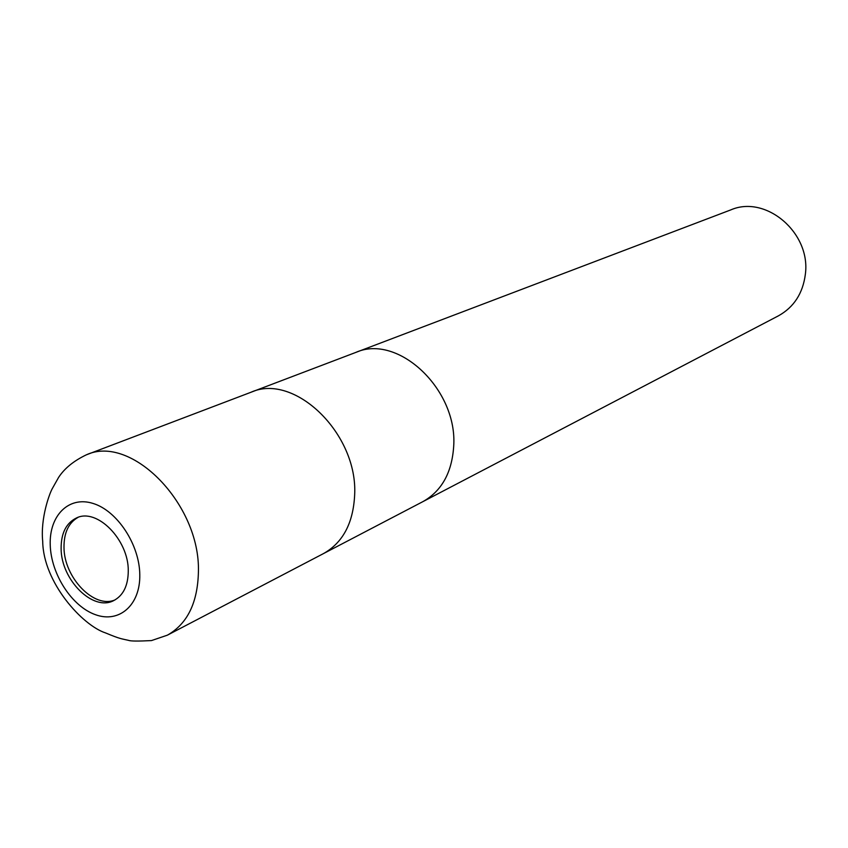 <?xml version="1.0" encoding="UTF-8"?>
<svg xmlns="http://www.w3.org/2000/svg" width="848" height="848" viewBox="0 0 848 848"><rect width="100%" height="100%" fill="white"/><g stroke="black" fill="none" stroke-linecap="round" stroke-linejoin="round"><path stroke-width="1.27" d="M78.08 517.344C68.593 522.771 63.897 532.767 63.992 547.363C63.939 577.626 94.351 609.214 115.158 599.833M422.58 501.804L422.834 501.666C441.585 491.151 451.867 472.792 453.669 446.62C458.005 389.677 398.03 333.338 355.757 352.439L355.492 352.535M323.205 553.733L323.47 553.596C342.825 542.709 353.213 523.227 354.644 495.137C358.185 433.996 294.51 372.378 250.955 392.264L250.69 392.37M778.422 315.838C793.908 307.209 802.886 293.366 805.356 274.286C811.08 232.903 765.85 194.552 730.806 209.891L355.757 352.439C398.019 333.338 458.005 389.677 453.669 446.62C451.867 472.792 441.585 491.151 422.834 501.666L778.422 315.838M128.271 570.948C128.737 539.911 97.022 507.74 76.617 517.895C66.218 522.919 61.045 533.159 61.12 548.603C61.035 579.788 93.1 611.874 113.77 600.564C123.31 595.487 128.143 585.608 128.271 570.948M422.834 501.666L323.47 553.596C342.825 542.709 353.213 523.227 354.644 495.137C358.185 433.996 294.51 372.378 250.966 392.264L355.757 352.439M198.421 571.69C200.329 504.094 131.239 433.932 86.326 454.835L86.326 454.835C73.744 460.856 64.501 468.382 58.597 477.413L52.216 488.745C49.47 493.695 40.354 518.202 42.707 541.395C43.259 582.597 82.5 625.474 105.587 632.937C120.427 639.116 121.041 638.629 128.695 640.388C130.634 641.205 138.235 641.268 151.485 640.579L167.374 635.173C187.387 623.863 197.732 602.705 198.421 571.69M139.793 574.774C139.549 544.575 117.183 510.666 92.962 503.415C68.72 495.72 49.099 515.626 50.233 544.988C51.028 574.244 71.9 606.521 95.58 614.736C119.261 623.386 140.386 605.101 139.793 574.774M323.47 553.596L167.374 635.173M250.966 392.264L86.326 454.835"/></g></svg>
